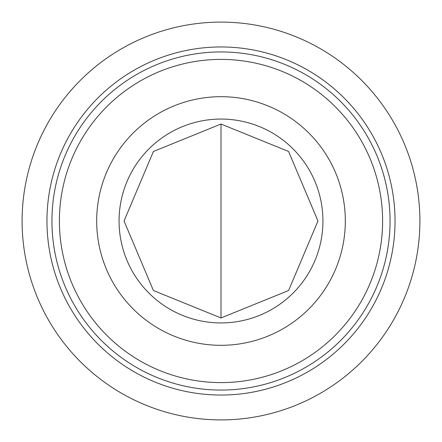 <?xml version="1.0" encoding="UTF-8"?>
<svg xmlns="http://www.w3.org/2000/svg" width="442" height="442" viewBox="0 0 442 442"><rect width="100%" height="100%" fill="white"/><g stroke="black" fill="none" stroke-linecap="round" stroke-linejoin="round"><path stroke-width="0.66" d="M317.964 221L288.587 151.473L221 124.036L153.413 151.473L124.036 221L153.413 290.527L221 317.964L288.587 290.527L317.964 221M51.935 221A169.065 169.065 0 0 1 305.532 74.588A169.065 169.065 0 0 1 305.532 367.412A169.065 169.065 0 0 1 51.935 221M419.9 221A198.9 198.9 0 0 0 221 22.1A198.9 198.9 0 0 0 22.1 221A198.9 198.9 0 0 0 221 419.9A198.9 198.9 0 0 0 419.9 221M395.037 221A174.037 174.037 0 0 1 133.981 371.722A174.037 174.037 0 0 1 133.981 70.278A174.037 174.037 0 0 1 395.037 221M119.064 221A101.936 101.936 0 0 1 271.968 132.722A101.936 101.936 0 0 1 271.968 309.278A101.936 101.936 0 0 1 119.064 221M96.688 221A124.312 124.312 0 0 1 283.156 113.34A124.312 124.312 0 0 1 283.156 328.66A124.312 124.312 0 0 1 96.688 221M59.394 221A161.606 161.606 0 0 1 301.803 81.046A161.606 161.606 0 0 1 301.803 360.954A161.606 161.606 0 0 1 59.394 221M221 124.036L221 317.964"/></g></svg>
